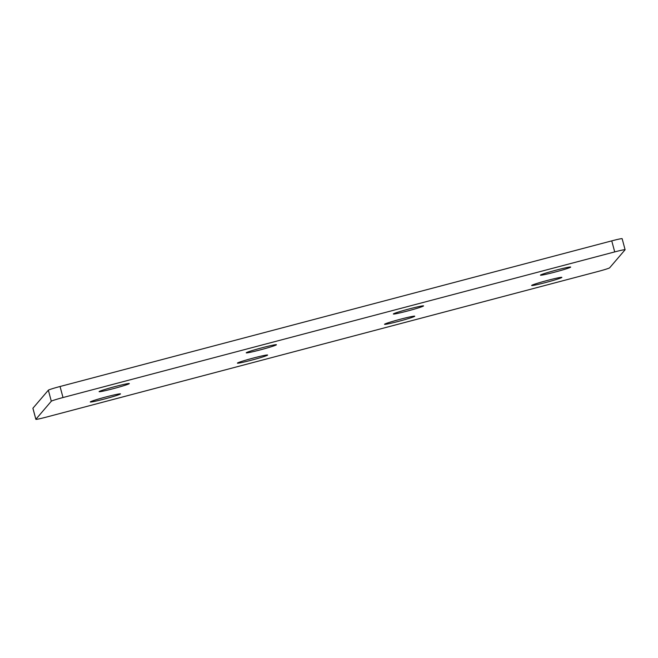 <?xml version="1.0" encoding="UTF-8"?>
<svg xmlns="http://www.w3.org/2000/svg" width="658" height="658" viewBox="0 0 658 658"><rect width="100%" height="100%" fill="white"/><g stroke="black" fill="none" stroke-linecap="round" stroke-linejoin="round"><path stroke-width="0.99" d="M120.472 393.953A15.636 0.79 165 0 0 120.496 393.879A15.636 0.79 165 0 0 105.741 397.021A15.636 0.79 165 0 0 90.311 401.906A15.636 0.79 165 0 0 90.286 401.98A15.636 0.79 165 0 0 105.041 398.838A15.636 0.79 165 0 0 120.472 393.953M129.289 383.639A15.636 0.79 165 0 0 129.313 383.573A15.636 0.79 165 0 0 114.558 386.707A15.636 0.79 165 0 0 99.128 391.6A15.636 0.79 165 0 0 99.103 391.666A15.636 0.79 165 0 0 113.859 388.524A15.636 0.79 165 0 0 129.289 383.639M267.592 355.114A15.636 0.79 165 0 0 267.617 355.049A15.636 0.79 165 0 0 252.861 358.182A15.636 0.79 165 0 0 237.431 363.076A15.636 0.79 165 0 0 237.406 363.142A15.636 0.79 165 0 0 252.162 360A15.636 0.79 165 0 0 267.592 355.114M276.409 344.8A15.636 0.79 165 0 0 276.434 344.734A15.636 0.79 165 0 0 261.678 347.868A15.636 0.79 165 0 0 246.248 352.762A15.636 0.79 165 0 0 246.224 352.828A15.636 0.79 165 0 0 260.979 349.694A15.636 0.79 165 0 0 276.409 344.8M414.713 316.276A15.636 0.79 165 0 0 414.737 316.21A15.636 0.79 165 0 0 399.982 319.344A15.636 0.79 165 0 0 384.552 324.238A15.636 0.79 165 0 0 384.527 324.304A15.636 0.79 165 0 0 399.283 321.17A15.636 0.79 165 0 0 414.713 316.276M423.53 305.962A15.636 0.79 165 0 0 423.555 305.896A15.636 0.79 165 0 0 408.799 309.038A15.636 0.79 165 0 0 393.369 313.924A15.636 0.79 165 0 0 393.344 313.989A15.636 0.79 165 0 0 408.1 310.856A15.636 0.79 165 0 0 423.53 305.962M561.833 277.437A15.636 0.79 165 0 0 561.858 277.372A15.636 0.79 165 0 0 547.102 280.514A15.636 0.79 165 0 0 531.672 285.399A15.636 0.79 165 0 0 531.648 285.465A15.636 0.79 165 0 0 546.403 282.331A15.636 0.79 165 0 0 561.833 277.437M570.65 267.132A15.636 0.79 165 0 0 570.675 267.058A15.636 0.79 165 0 0 555.92 270.199A15.636 0.79 165 0 0 540.489 275.093A15.636 0.79 165 0 0 540.465 275.159A15.636 0.79 165 0 0 555.22 272.017A15.636 0.79 165 0 0 570.65 267.132M35.861 419.319L32.9 408.281A11.441 0.576 -15 0 1 32.916 408.231L35.877 419.269A11.441 0.576 165 0 0 35.861 419.319A11.441 0.576 165 0 0 46.249 417.131L597.949 271.499A11.441 0.576 165 0 0 609.645 267.814L625.084 249.769A11.441 0.576 165 0 0 625.1 249.719A11.441 0.576 165 0 0 614.712 251.907L63.003 397.539A11.441 0.576 165 0 0 51.308 401.224L35.877 419.269M51.308 401.224L48.355 390.186L32.916 408.231M48.355 390.186A11.441 0.576 -15 0 1 60.051 386.501L63.003 397.539M614.712 251.907L611.751 240.869L60.051 386.501M611.751 240.869A11.441 0.576 -15 0 1 622.139 238.681L625.1 249.719"/></g></svg>
